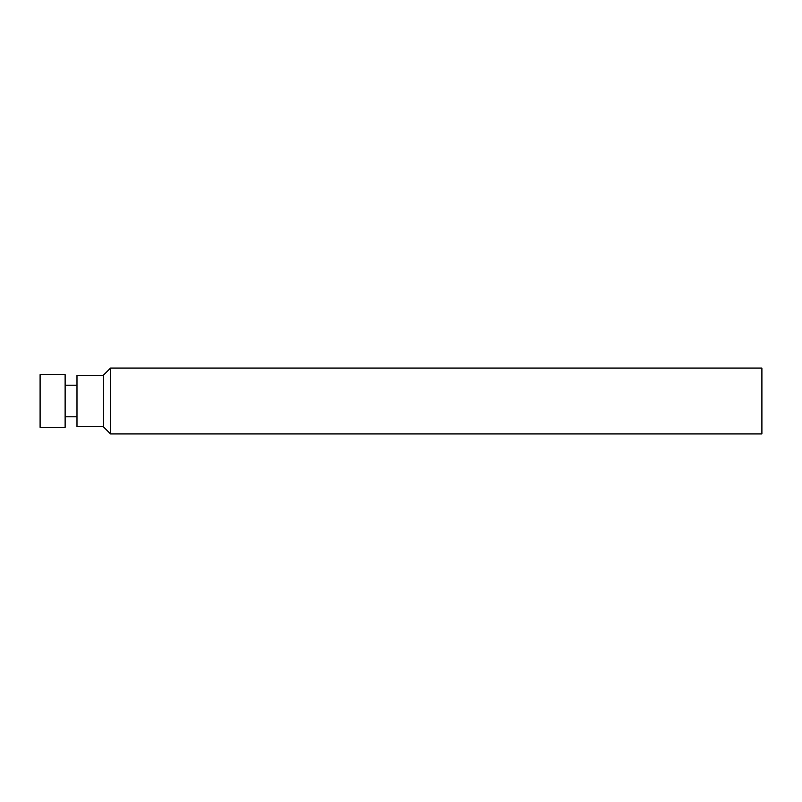 <?xml version="1.0" encoding="UTF-8"?>
<svg xmlns="http://www.w3.org/2000/svg" width="802" height="802" viewBox="0 0 802 802"><rect width="100%" height="100%" fill="white"/><g stroke="black" fill="none" stroke-linecap="round" stroke-linejoin="round"><path stroke-width="0.6" stroke-dasharray="4.01 3.01" d="M761.9 368.068L761.9 433.932M110.566 368.068L110.566 433.932M103.328 375.316L103.328 426.684M76.982 375.316L76.982 426.684M76.982 416.809L76.982 385.191L76.982 416.809M65.122 416.809L65.122 385.191L65.122 416.809M65.122 374.654L65.122 427.346M40.1 374.654L40.1 427.346"/><path stroke-width="1.2" d="M761.9 433.932L761.9 368.068L110.566 368.068L110.566 433.932L761.9 433.932M103.328 375.316L76.982 375.316L76.982 426.684L103.328 426.684L103.328 375.316L110.566 368.068M103.328 426.684L110.566 433.932M65.122 416.809L76.982 416.809M65.122 427.346L65.122 374.654L40.1 374.654L40.1 427.346L65.122 427.346M65.122 385.191L76.982 385.191"/></g></svg>
